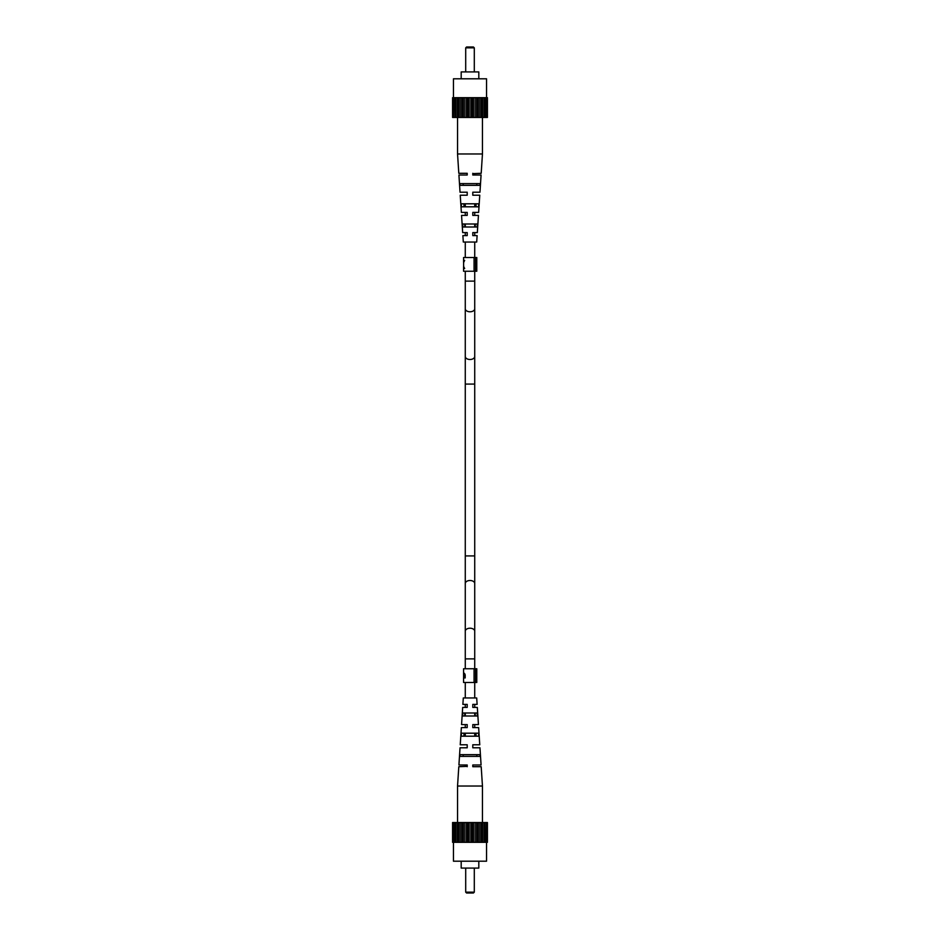 <?xml version="1.0" encoding="UTF-8"?>
<svg xmlns="http://www.w3.org/2000/svg" width="940" height="940" viewBox="0 0 940 940"><rect width="100%" height="100%" fill="white"/><g stroke="black" fill="none" stroke-linecap="round" stroke-linejoin="round"><path stroke-width="1.41" d="M486.544 842.311L486.544 861.205L453.456 861.205L453.456 842.311M478.812 861.205L478.812 868.078L461.188 868.078L461.188 861.205M453.762 842.311L453.762 822.547L452.575 822.547L452.575 842.311L487.425 842.311L487.425 822.547L486.403 822.547L486.403 842.311M453.597 822.547L453.597 842.311M456.053 842.311L456.053 822.547L458.755 822.547L458.755 842.311M453.762 822.547L456.053 822.547M455.923 822.547L455.923 842.311M467.709 842.311L467.709 822.547L469.142 822.547L469.142 842.311M472.291 842.311L472.291 822.547L473.502 822.547L473.502 842.311M459.308 842.311L459.308 822.547L462.363 822.547L462.363 842.311M460.882 822.547L460.882 842.311M473.502 822.547L475.17 822.547L475.17 842.311M455.066 822.547L455.066 842.311M467.204 766.359L458.802 766.699L457.545 786.028L457.545 842.311M476.721 842.311L476.721 822.547L477.638 822.547L477.638 842.311M463.279 842.311L463.279 822.547L464.83 822.547L464.83 842.311M462.363 822.547L463.279 822.547M469.142 822.547L472.291 822.547M470.858 822.547L470.858 842.311M483.947 842.311L483.947 822.547L484.077 842.311M486.238 842.311L486.403 822.547M464.83 822.547L467.709 822.547M466.498 822.547L466.498 842.311M480.693 842.311L480.693 822.547L482.455 822.547L482.455 842.311M481.245 822.547L481.245 842.311M475.17 822.547L476.721 822.547M484.077 822.547L486.238 822.547M484.934 822.547L484.934 842.311M457.545 786.028L482.455 786.028L482.455 822.547L483.947 822.547M477.638 822.547L479.118 822.547L479.118 842.311M479.118 822.547L480.693 822.547M465.7 892.142L474.301 892.142L473.431 893L466.569 893L465.7 892.142L465.7 868.078M474.301 892.142L474.301 868.078M463.22 754.667L463.15 756.383M464.043 733.188L463.925 736.196M464.83 713.002L464.713 716.01M467.204 764.984L467.204 766.699L467.204 764.984L458.92 764.984L460.036 747.793L467.204 747.793L467.204 744.786L460.236 744.786L461.364 727.607L467.204 727.607L467.204 724.599L461.552 724.599L462.68 707.409L467.204 707.409L467.204 704.401L462.88 704.401L463.303 697.962L476.697 697.962L477.12 704.401L472.797 704.401L472.797 707.409L477.32 707.409L478.448 724.599L472.797 724.599L472.797 727.607L478.636 727.607L479.764 744.786L472.797 744.786L472.797 745.902M482.455 822.547L482.455 786.028L481.198 766.699L472.797 766.699L472.797 764.984L472.797 766.359M475.288 716.01L475.17 713.002M476.075 736.196L475.957 733.188M476.85 756.383L476.78 754.667M470 756.383L459.872 756.383L459.989 754.667L480.011 754.667L480.129 756.383L470 756.383M470 736.196L461.246 736.196L461.458 733.188L478.542 733.188L478.754 736.196L470 736.196M470 716.01L462.645 716.01L462.856 713.002L477.144 713.002L477.356 716.01L470 716.01M467.204 747.793L467.204 744.786M472.797 727.607L472.797 724.599M472.797 744.786L472.797 747.793L479.964 747.793L481.08 764.984L472.797 764.984M472.797 707.409L472.797 704.401M464.666 268.523L463.62 266.408L464.666 268.523M463.62 266.408L463.62 262.519L464.666 260.38L463.561 262.096L463.561 257.501L474.065 257.501L474.065 271.249L463.561 271.249L463.561 266.854M463.62 262.942L463.62 266.008M474.065 257.501L476.78 257.501L476.78 271.249L475.558 271.249L475.558 257.501M474.065 271.249L475.558 271.249M465.194 677.152L463.855 673.627L463.561 677.152L464.583 677.152M463.585 674.509L463.855 672.852L465.194 674.814L464.583 676.06M464.713 673.627L463.855 673.627M465.194 674.814L465.194 677.928L463.561 677.928L463.561 682.499L474.065 682.499L474.065 668.751L476.78 668.751L476.78 682.499L475.558 682.499L475.558 668.751M465.136 677.928L465.136 677.152M463.561 673.909L463.561 668.751L474.065 668.751M474.065 682.499L475.558 682.499M453.456 97.69L453.456 78.796L486.544 78.796L486.544 97.69M461.188 78.796L461.188 71.922L478.812 71.922L478.812 78.796M486.238 97.69L486.238 117.453L487.425 117.453L487.425 97.69L452.575 97.69L452.575 117.453L453.597 117.453L453.597 97.69M486.403 117.453L486.403 97.69M483.947 97.69L483.947 117.453L481.245 117.453L481.245 97.69M486.238 117.453L483.947 117.453M484.077 117.453L484.077 97.69M472.291 97.69L472.291 117.453L470.858 117.453L470.858 97.69M467.709 97.69L467.709 117.453L466.498 117.453L466.498 97.69M480.693 97.69L480.693 117.453L477.638 117.453L477.638 97.69M479.118 117.453L479.118 97.69M466.498 117.453L464.83 117.453L464.83 97.69M484.934 117.453L484.934 97.69M472.797 173.642L481.198 173.301L482.455 153.972L482.455 97.69M463.279 97.69L463.279 117.453L462.363 117.453L462.363 97.69M476.721 97.69L476.721 117.453L475.17 117.453L475.17 97.69M477.638 117.453L476.721 117.453M470.858 117.453L467.709 117.453M469.142 117.453L469.142 97.69M456.053 97.69L456.053 117.453L455.923 97.69M453.762 97.69L453.597 117.453M475.17 117.453L472.291 117.453M473.502 117.453L473.502 97.69M459.308 97.69L459.308 117.453L457.545 117.453L457.545 97.69M458.755 117.453L458.755 97.69M464.83 117.453L463.279 117.453M455.923 117.453L453.762 117.453M455.066 117.453L455.066 97.69M482.455 153.972L457.545 153.972L457.545 117.453L456.053 117.453M462.363 117.453L460.882 117.453L460.882 97.69M460.882 117.453L459.308 117.453M473.431 47L474.301 47.858L465.7 47.858L466.569 47L473.431 47L474.301 47.858L474.301 71.922M466.569 47L465.7 47.858L465.7 71.922M476.78 185.333L476.85 183.617M475.957 206.812L476.075 203.804M475.17 226.998L475.288 223.99M472.797 175.016L472.797 173.301L472.797 175.016L481.08 175.016L479.964 192.207L472.797 192.207L472.797 195.214L479.764 195.214L478.636 212.393L472.797 212.393L472.797 215.401L478.448 215.401L477.32 232.591L472.797 232.591L472.797 235.599L477.12 235.599L476.697 242.038L463.303 242.038L462.88 235.599L467.204 235.599L467.204 232.591L462.68 232.591L461.552 215.401L467.204 215.401L467.204 212.393L461.364 212.393L460.236 195.214L467.204 195.214L467.204 194.098M457.545 117.453L457.545 153.972L458.802 173.301L467.204 173.301L467.204 175.016L467.204 173.642M464.713 223.99L464.83 226.998M463.925 203.804L464.043 206.812M463.15 183.617L463.22 185.333M470 183.617L480.129 183.617L480.011 185.333L459.989 185.333L459.872 183.617L470 183.617M470 203.804L478.754 203.804L478.542 206.812L461.458 206.812L461.246 203.804L470 203.804M470 223.99L477.356 223.99L477.144 226.998L462.856 226.998L462.645 223.99L470 223.99M472.797 192.207L472.797 195.214M467.204 212.393L467.204 215.401M467.204 195.214L467.204 192.207L460.036 192.207L458.92 175.016L467.204 175.016M467.204 232.591L467.204 235.599M463.561 674.18L463.62 677.258M474.724 555.916L474.724 384.084L465.277 384.084L465.277 583.529L465.277 555.916L474.724 555.916L474.724 583.529A4.723 3.043 180 0 0 470 580.497A4.723 3.043 180 0 0 465.277 583.529L465.277 668.751M474.724 583.529L474.724 631.257A4.723 3.043 180 0 0 470 628.214A4.723 3.043 180 0 0 465.277 631.257M474.724 631.257L474.724 658.87L465.277 658.87M474.724 384.084L474.724 356.471A4.723 3.043 180 0 1 470 359.503A4.723 3.043 180 0 1 465.277 356.471L465.277 271.249M474.724 356.471L474.724 308.743A4.723 3.043 180 0 1 470 311.786A4.723 3.043 180 0 1 465.277 308.743M474.724 308.743L474.724 281.13L465.277 281.13M465.277 682.499L465.277 697.962M465.277 704.401L465.277 707.409M465.277 713.002L465.277 716.01M465.277 724.599L465.277 727.607M465.277 733.188L465.277 736.196M474.724 658.87L474.724 668.751M474.724 682.499L474.724 697.962M474.724 704.401L474.724 707.409M474.724 713.002L474.724 716.01M474.724 724.599L474.724 727.607M474.724 733.188L474.724 736.196M465.277 555.916L465.277 356.471M474.724 281.13L474.724 271.249M474.724 257.501L474.724 242.038M474.724 235.599L474.724 232.591M474.724 226.998L474.724 223.99M474.724 215.401L474.724 212.393M474.724 206.812L474.724 203.804M465.277 257.501L465.277 242.038M465.277 235.599L465.277 232.591M465.277 226.998L465.277 223.99M465.277 215.401L465.277 212.393M465.277 206.812L465.277 203.804"/></g></svg>
